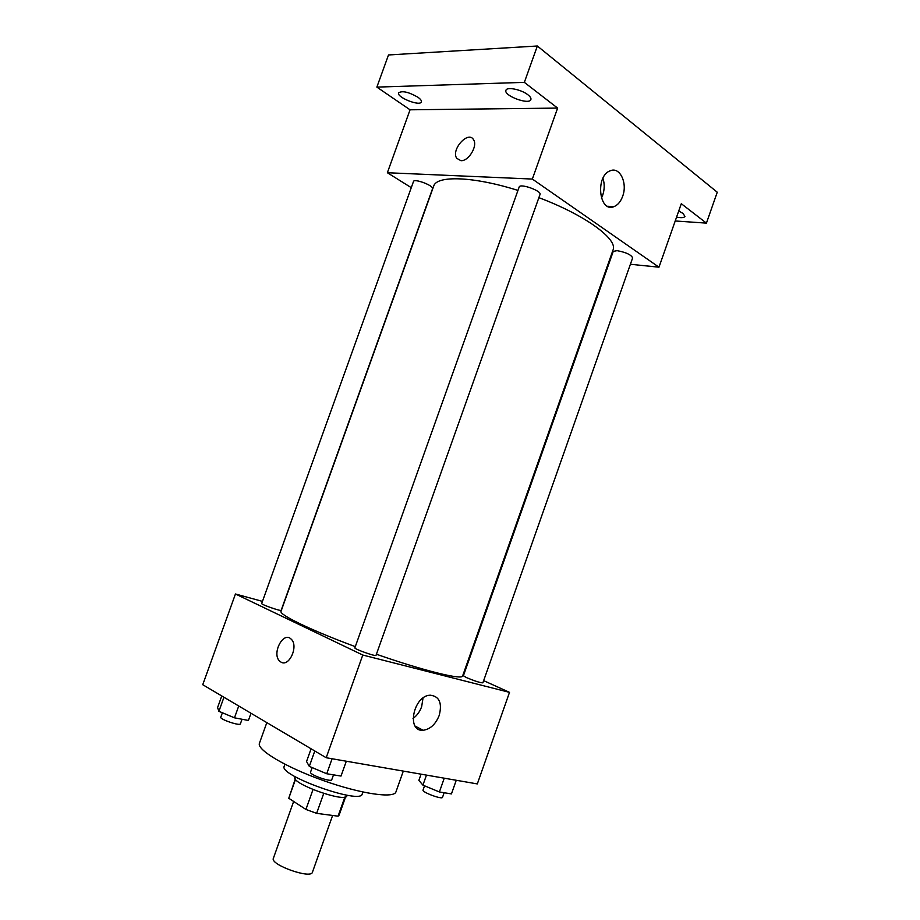 <?xml version="1.0" encoding="UTF-8"?>
<svg xmlns="http://www.w3.org/2000/svg" width="920" height="920" viewBox="0 0 920 920"><rect width="100%" height="100%" fill="white"/><g stroke="black" fill="none" stroke-linecap="round" stroke-linejoin="round"><path stroke-width="1.38" d="M293.652 801.458L273.366 858.325C269.87 864.685 311.109 879.37 312.432 872.229L332.615 815.453M344.862 797.053L338.065 816.178L316.629 813.349L305.923 809.45L288.765 798.272L295.297 778.941M338.065 816.178L339.1 815.178L345.609 796.858M347.127 795.213L346.909 795.811C345.989 803.183 291.007 783.61 294.94 777.308L295.159 776.71M323.714 793.466L316.629 813.349M295.538 779.297L288.765 798.272M312.995 789.578L305.923 809.45M362.905 792.039L362.192 794.029C361.089 804.873 278.231 775.376 284.234 766.268L284.947 764.279M403.305 771.098L395.968 791.844C394.185 798.721 360.617 793.88 323.092 780.47C285.545 767.142 256.484 749.685 259.44 743.222L266.823 722.614M483.655 680.639L509.507 692.357L477.319 783.92L326.197 757.735L202.745 684.71L235.451 593.986L262.453 601.381M517.948 190.417C473.236 176.261 436.471 175.248 433.676 186.173L281.037 611.271C278.691 614.571 310.718 630.165 355.292 646.645M376.418 654.235C423.959 670.864 462.507 680.236 462.633 675.935L613.019 250.033C618.159 239.338 585.407 215.119 538.878 197.662M509.507 692.357L362.779 655.04L235.451 593.986M464.105 671.772L464.715 672.048M354.867 647.83C353.855 648.933 376.107 656.845 376.015 655.351L540.017 194.465C541.903 190.9 519.961 183.068 519.167 187.024L354.867 647.83M261.683 603.52C260.797 604.428 281.279 611.558 281.163 610.293L432.538 188.726C434.159 185.782 414.138 178.169 413.494 181.493L261.683 603.52M466.371 677.557L463.404 675.763L613.226 251.413L617.056 250.642C625.933 252.31 631.131 254.725 632.649 257.864L482.873 682.847C480.228 682.812 474.731 681.053 466.371 677.557M362.779 655.04L326.197 757.735M439.197 715.461C435.574 724.35 430.226 729.284 423.142 730.261C406.053 731.952 413.413 695.439 430.261 695.198C439.369 696.279 442.347 703.041 439.197 715.461M281.083 662.158L279.795 661.238C271.32 654.016 283.233 630.752 291.157 639.135C298.804 645.644 289.328 667.276 281.083 662.158L279.806 661.238C271.331 654.016 283.245 630.752 291.157 639.135C298.804 645.644 289.328 667.276 281.083 662.158M423.027 698.061L421.647 706.698C419.796 711.723 416.921 715.656 413.022 718.497M630.395 264.27L658.973 267.191L532.346 179.055L387.366 172.73L411.274 187.657M608.775 262.05L609.442 262.119M675.222 220.972L706.422 223.123L717.255 192.222L537.349 46L388.504 54.958L376.866 87.112L410.055 109.802L387.366 172.73M706.422 223.123L681.294 203.699L658.973 267.191M537.349 46L524.354 82.363L376.866 87.112M532.346 179.055L557.623 108.088L524.354 82.363M622.633 196.351C620.655 201.698 617.745 205.125 613.939 206.655C599.023 213.106 595.033 175.755 610.317 170.752C619.907 166.486 627.762 183.206 622.633 196.351M557.623 108.088L410.055 109.802M460.885 160.666L456.745 158.32C450.697 149.742 468.315 130.123 473.558 139.737C477.951 145.923 468.51 161.46 460.885 160.666L456.745 158.32C450.697 149.742 468.315 130.123 473.558 139.737M602.945 178.273C604.693 183.793 604.612 189.462 602.669 195.281L601.427 198.191M417.898 97.221C420.543 99.118 421.705 100.671 421.36 101.879C420.21 106.709 396.451 97.29 398.613 92.851C402.201 90.505 408.629 91.965 417.898 97.221M527.873 94.76C530.276 96.646 531.277 98.233 530.886 99.544C529.448 105.328 503.401 95.691 505.942 90.309C506.724 86.549 521.341 89.493 527.873 94.76M678.73 211.002L683.077 213.474L684.94 216.407C684.146 217.798 681.352 218.04 676.568 217.143M456.251 780.263L451.444 793.914L439.392 791.97L422.924 785.128L418.876 780.401L421.072 774.168M426.466 775.111L422.924 785.128M444.245 778.193L439.392 791.97M424.557 785.795L423.039 790.073C421.728 792.143 442.221 799.79 442.52 797.341L444.141 792.741M346.299 761.219L341.021 776.066L326.738 773.755L309.304 766.383L306.544 761.519L311.086 748.799M314.789 750.996L309.304 766.383M332.074 758.758L326.738 773.755M312.167 767.591L310.546 772.133C309.039 774.617 331.372 782.563 331.775 779.677L333.5 774.847M250.999 713.253L248.411 720.463L234.473 717.818L218.902 711.309L217.58 707.583L221.766 695.957M223.962 697.256L218.902 711.309M238.728 705.996L234.473 717.818M222.387 712.758L220.788 717.197C219.477 719.268 240.097 726.259 240.384 723.844L242.029 719.256M415.173 726.133L423.142 730.261M607.522 206.264L613.939 206.655"/></g></svg>
